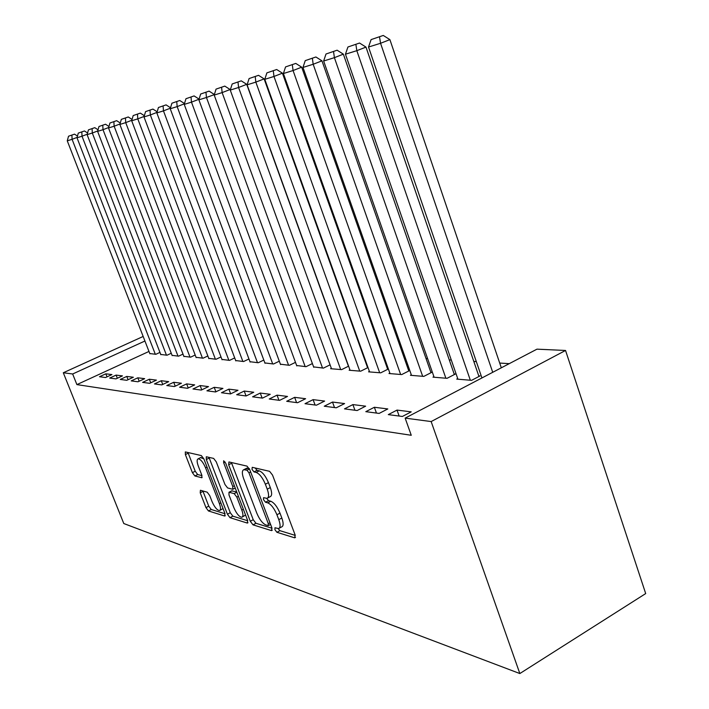 <?xml version="1.0" encoding="UTF-8"?>
<svg xmlns="http://www.w3.org/2000/svg" width="709" height="709" viewBox="0 0 709 709"><rect width="100%" height="100%" fill="white"/><g stroke="black" fill="none" stroke-linecap="round" stroke-linejoin="round"><path stroke-width="1.06" d="M274.915 529.685L276.909 532.291L294.687 537.83L295.166 535.065L272.531 475.074L269.588 471.325L252.244 467.32L252.005 469.358L253.99 471.91L256.188 472.433C259.556 473.807 262.622 477.742 265.37 484.229L267.24 489.166C269.083 494.492 269.003 497.55 267.009 498.347L263.553 497.674L263.509 499.65L265.503 502.229L267.727 502.841C271.13 504.347 274.197 508.318 276.935 514.761L278.788 519.662C280.587 524.855 280.507 527.824 278.548 528.568L274.959 527.762L274.915 529.685M278.158 528.595L279.931 530.669L295.281 535.401M255.151 467.993L257.048 470.333L259.264 470.847L256.188 472.433M266.673 498.374L268.534 500.634L270.776 501.236L267.727 502.841M200.417 490.265L200.23 492.826L205.973 507.617L208.446 510.959L224.682 516.019L224.93 513.449L203.891 458.945L201.338 455.577L185.315 451.917L185.377 454.593L192.396 472.655L194.86 475.952L201.843 477.751L201.799 475.101L198.281 466.035C196.792 461.869 196.756 459.467 198.174 458.82C200.594 459.122 203.058 462.126 205.575 467.834L219.4 503.62C220.845 507.671 220.871 509.984 219.48 510.56C217.016 510.196 214.517 507.157 211.991 501.431L209.713 495.556L207.205 492.188L200.417 490.265M76.891 384.606L411.255 435.282L405.149 418.115L536.961 349.165L565.543 350.468L645.695 593.575L519.839 673.55L123.783 523.526L63.305 372.757L72.655 373.989L76.891 384.606L148.979 351.442M405.149 418.115L431.152 421.563L519.839 673.55M250.295 521.257L253.007 524.846L271.52 530.616L271.919 527.913L249.798 469.73L246.989 466.114L228.936 461.949L228.661 464.767L250.295 521.257L253.228 519.697L255.949 523.277L272.034 528.24M247.326 523.074L230.008 517.676L227.421 514.22L206.319 459.512L206.292 456.764L213.639 458.413L216.263 461.851L224.957 484.469L227.598 487.943L232.774 489.281L232.782 486.542L223.654 462.729L223.663 460.761L225.71 463.216L247.645 520.441L247.326 523.074L247.999 522.719M116.099 375.096L109.691 378.065L115.984 378.89L122.453 375.885L116.099 375.096L117.348 378.26M160.73 354.447L167.023 355.218L171.259 353.25M137.83 377.808L131.218 380.893L138.007 381.779L144.68 378.659L137.83 377.808L139.177 381.238M183.844 356.335L190.615 357.159L195.179 355.023M161.28 380.724L154.456 383.941L161.794 384.898L168.68 381.646L161.28 380.724L162.724 384.455M208.756 358.364L216.068 359.259L221.004 356.928M186.653 383.888L179.607 387.238L187.566 388.284L194.683 384.89L186.653 383.888L188.222 387.965M235.68 360.553L243.595 361.528L248.948 358.976M214.207 387.318L206.922 390.819L215.58 391.962L222.936 388.408L214.207 387.318L215.908 391.802M264.882 362.937L273.488 364.001L279.311 361.182M244.224 391.058L236.682 394.727L246.138 395.968L253.751 392.245L244.224 391.058L246.067 395.959M296.654 365.516L306.031 366.677L312.394 363.575M277.051 395.143L269.243 398.999L279.612 400.363L287.508 396.446L277.051 395.143L278.956 400.275M331.351 368.343L330.607 368.707L341.623 369.619L348.598 366.163M313.103 399.637L305.012 403.696L316.436 405.193L324.625 401.072L313.103 399.637L315.08 405.016M388.346 368.875L387.513 368.813M369.407 371.427L368.583 371.844L380.706 372.837L388.381 368.972M352.896 404.591L344.494 408.871L357.141 410.538L365.64 406.177L352.896 404.591L354.943 410.245M411.317 374.831L410.414 375.291L423.805 376.399L431.932 372.234L430.788 372.145M397.022 410.086L388.293 414.623L402.375 416.467L411.211 411.858L397.022 410.086L399.14 416.041M457.722 378.588L456.72 379.111L471.591 380.334L480.011 375.938L478.743 375.841M509.266 363.655L499.703 363.061M476.324 361.608L473.807 361.457M451.305 360.057L449.284 359.933M427.607 358.586L426.012 358.488M405.105 357.194L403.917 357.123M383.729 355.874L382.895 355.821M363.38 354.606L362.875 354.58M433.917 376.656L432.96 377.153L447.069 378.314L455.338 374.042L454.132 373.944M374.37 407.267L365.809 411.672L379.147 413.418L387.814 408.942L374.37 407.267L376.452 413.072M389.844 373.085L388.984 373.519L401.711 374.574L409.696 370.523L408.614 370.435M332.494 402.056L324.252 406.222L336.27 407.799L344.609 403.563L332.494 402.056L334.506 407.569M367.927 367.306L367.422 367.262M349.927 369.85L349.147 370.24L360.695 371.188L368.006 367.537M294.643 397.341L286.693 401.294L297.576 402.721L305.614 398.706L294.643 397.341L296.584 402.588M313.608 366.899L323.428 368.113L330.075 364.843M260.256 393.052L252.59 396.818L262.49 398.112L270.235 394.301L260.256 393.052L262.135 398.068M280.418 364.196L289.405 365.312L295.485 362.352M228.883 389.144L221.474 392.733L230.514 393.92L238.002 390.287L228.883 389.144L230.664 393.849M249.976 361.723L258.227 362.742L263.81 360.057M200.142 385.563L192.981 388.993L201.267 390.083L208.508 386.609L200.142 385.563L201.773 389.844M221.952 359.436L229.556 360.376L234.697 357.93M173.714 382.275L166.783 385.554L174.414 386.556L181.415 383.232L173.714 382.275L175.22 386.175M196.065 357.327L203.093 358.187L207.843 355.962M149.333 379.235L142.615 382.381L149.661 383.312L156.441 380.121L149.333 379.235L150.725 382.816M172.074 355.369L178.597 356.166L182.993 354.119M126.76 376.426L120.255 379.448L126.787 380.308L133.354 377.25L126.76 376.426L128.054 379.714M149.794 353.552L155.856 354.296L159.942 352.408M105.818 373.82L99.499 376.727L105.57 377.525L111.942 374.582L105.818 373.82L107.024 376.851M144.928 341.02L72.655 373.989M143.165 336.456L63.305 372.757M431.152 421.563L565.543 350.468M279.364 528.134L281.579 526.938C283.547 526.184 283.635 523.215 281.836 518.031L278.788 519.662M270.776 501.236C274.188 502.734 277.254 506.696 279.984 513.13L281.836 518.031M267.789 497.931L270.058 496.734C272.07 495.937 272.159 492.879 270.315 487.562L267.24 489.166M259.264 470.847C262.64 472.221 265.698 476.138 268.445 482.625L270.315 487.562M231.4 462.516L253.228 519.697M268.055 525.599L268.321 523.703L248.956 472.788L246.998 470.253L243.843 469.686C241.902 470.51 241.858 473.55 243.701 478.805L256.826 513.21C259.467 519.44 262.436 523.331 265.742 524.89L268.055 525.599M246.165 468.498L249.231 468.507M247.751 520.76L232.871 516.17L230.008 517.676M208.978 457.34L230.283 512.713L232.871 516.17M233.926 507.777C236.54 513.715 239.163 516.87 241.804 517.251C243.284 516.648 243.293 514.273 241.822 510.117L236.85 497.142L234.174 493.624L228.989 492.25L228.989 494.953L233.926 507.777M242.372 516.95L245.562 515.018M231.701 490.85L236.744 491.993M219.985 510.303L223.043 508.548M203.864 458.874L200.585 457.615M187.974 452.493L195.214 471.228L197.678 474.525L201.985 475.65M202.88 490.965L208.765 506.173L211.247 509.505L225.045 513.759M501.316 367.811L389.897 39.624L380.556 43.284L492.72 372.305M481.925 377.959L368.52 47.033L371.108 39.598L383.277 35.45L371.108 39.598M379.537 36.903L380.556 43.284L368.52 47.033M383.277 35.45L389.897 39.624M478.965 376.488L365.977 47.095L356.822 50.676L470.333 380.237M457.934 379.209L345.451 54.212L347.924 46.998L359.552 43.036L347.924 46.998M355.891 44.454L356.822 50.676L345.451 54.212M359.552 43.036L365.977 47.095M454.345 374.547L343.36 54.159L334.4 57.659L445.872 378.216M434.121 377.25L323.641 61.009L326.007 53.999L337.121 50.206L326.007 53.999M333.54 51.597L334.4 57.659L323.641 61.009M337.121 50.206L343.36 54.159M430.992 372.712L321.966 60.841L313.174 64.262L422.67 376.302M411.512 375.38L302.982 67.435L305.242 60.628L315.904 56.986L305.242 60.628M312.385 58.351L313.174 64.262L302.982 67.435M315.904 56.986L321.966 60.841M408.801 370.975L301.679 67.169L293.065 70.528L400.638 374.485M390.03 373.608L283.396 73.532L285.559 66.912L295.777 63.42L285.559 66.912M292.338 64.749L293.065 70.528L283.396 73.532M295.777 63.42L301.679 67.169M387.69 369.318L282.421 73.178L273.975 76.466L379.678 372.757M369.584 371.924L264.794 79.328L266.868 72.885L276.687 69.517L266.868 72.885M273.302 70.829L273.975 76.466L264.794 79.328M276.687 69.517L282.421 73.178M367.59 367.749L264.129 78.894L255.834 82.111L359.72 371.108M350.095 370.32L247.095 84.832L249.098 78.557L258.537 75.322L249.098 78.557M255.222 76.607L255.834 82.111L247.095 84.832M258.537 75.322L264.129 78.894M348.429 366.243L246.714 84.336L238.578 87.491L340.692 369.54M331.511 368.786L230.257 90.078L232.18 83.963L241.264 80.844L232.18 83.963M238.002 82.102L238.578 87.491L230.257 90.078M241.264 80.844L246.714 84.336M230.283 89.981L230.115 89.511L222.13 92.604L322.533 368.042M313.768 367.315L214.198 95.077L216.05 89.112L224.797 86.108L216.05 89.112M221.607 87.34L222.13 92.604L214.198 95.077M224.797 86.108L230.115 89.511M214.348 94.607L206.452 97.487L305.189 366.615M296.796 365.915L198.875 99.845L200.665 94.022L209.102 91.124L200.665 94.022M205.964 92.33L206.452 97.487L198.875 99.845M209.102 91.124L214.286 94.457M199.069 99.216L191.474 102.149L288.59 365.241M280.56 364.577L184.234 104.4L185.962 98.719L194.106 95.919L185.962 98.719M191.031 97.098L191.474 102.149L184.234 104.4M194.106 95.919L199.096 99.127M184.42 103.798L177.161 106.607L272.708 363.93M265.015 363.3L170.24 108.761L171.906 103.213L179.776 100.501L171.906 103.213M176.754 101.662L177.161 106.607L170.24 108.761M179.776 100.501L184.5 103.541M170.408 108.185L163.469 110.87L257.482 362.68M250.109 362.069L156.84 112.935L158.453 107.502L166.066 104.879L158.453 107.502M163.088 106.022L163.469 110.87L156.84 112.935M166.066 104.879L170.541 107.768M156.999 112.385L150.352 114.955L242.886 361.475M235.805 360.89L143.998 116.932L145.558 111.623L152.931 109.08L145.558 111.623M150.007 110.205L150.352 114.955L143.998 116.932M152.931 109.08L157.168 111.818M144.157 116.409L137.785 118.864L228.865 360.314M222.068 359.755L131.688 120.76L133.195 115.567L140.338 113.103L133.195 115.567M137.466 114.202L137.785 118.864L131.688 120.76M140.338 113.103L144.361 115.709M131.839 120.264L125.723 122.622L215.403 359.206M208.871 358.665L119.874 124.438L121.336 119.36L128.258 116.967L121.336 119.36M125.431 118.048L125.723 122.622L119.874 124.438M128.258 116.967L132.078 119.44M120.007 123.969L114.14 126.229L202.455 358.134M196.171 357.62L108.521 127.975L109.939 122.994L116.657 120.672L109.939 122.994M113.874 121.735L114.14 126.229L108.521 127.975M116.657 120.672L120.282 123.02M108.654 127.523L103.018 129.694L190.003 357.114M183.95 356.609L97.612 131.369L98.985 126.494L105.508 124.235L98.985 126.494M102.77 125.289L103.018 129.694L97.612 131.369M105.508 124.235L108.947 126.477M97.736 130.935L92.312 133.026L178.012 356.122M172.181 355.643L87.11 134.639L88.448 129.862L94.776 127.664L88.448 129.862M92.09 128.701L92.312 133.026L87.11 134.639M94.776 127.664L98.055 129.791M87.225 134.223L82.014 136.225L166.455 355.165M160.837 354.704L77.006 137.785L78.3 133.097L84.46 130.961L78.3 133.097M81.81 131.98L82.014 136.225L77.006 137.785M84.46 130.961L87.57 132.991M77.113 137.386L72.088 139.319L155.315 354.252M149.891 353.8L67.266 140.816L68.525 136.225L74.516 134.143L68.525 136.225M71.901 135.144L72.088 139.319L67.266 140.816M74.516 134.143L77.476 136.075M279.931 530.669L276.909 532.291M257.048 470.333L253.99 471.91M268.534 500.634L265.503 502.229M279.984 513.13L276.935 514.761M268.445 482.625L265.37 484.229M295.502 537.387L294.687 537.83M231.648 463.252L228.661 464.767M272.265 530.217L271.52 530.616M255.949 523.277L253.007 524.846M269.978 522.817L268.321 523.703M250.632 471.928L248.956 472.788M249.479 468.986L246.998 470.253M247.769 468.162L244.729 469.721M230.283 512.713L227.421 514.22M209.217 458.049L206.319 459.512M234.342 485.736L232.782 486.542M225.099 462.002L223.654 462.729M243.373 509.301L241.822 510.117M238.401 496.335L236.85 497.142M236.833 492.241L234.174 493.624M232.18 490.761L229.255 492.268M220.845 502.867L219.4 503.62M207.037 467.098L205.575 467.834M202.145 477.458L201.604 477.733M197.678 474.525L194.86 475.952M195.214 471.228L192.396 472.655M188.213 453.184L185.377 454.593M225.294 515.7L224.682 516.019M211.247 509.505L208.446 510.959M208.765 506.173L205.973 507.617M203.031 491.381L200.23 492.826M270.581 524.394L268.454 525.529M246.874 468.135L243.843 469.686M235.22 488.022L232.986 489.175M231.905 490.743L228.989 492.25M201.046 457.385L198.174 458.82"/></g></svg>
